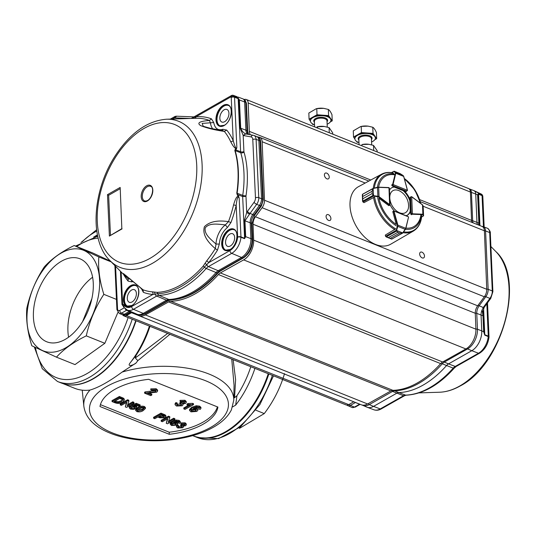 <?xml version="1.0" encoding="UTF-8"?>
<svg xmlns="http://www.w3.org/2000/svg" width="536" height="536" viewBox="0 0 536 536"><rect width="100%" height="100%" fill="white"/><g stroke="black" fill="none" stroke-linecap="round" stroke-linejoin="round"><path stroke-width="0.8" d="M95.328 236.671A77.298 36.883 -2.3 0 1 97.545 235.458M66.089 384.386A77.298 46.505 -68.2 0 0 136.07 320.763M169.905 334.317L137.832 360.641L136.09 362.966C133.745 365.177 126.543 367.348 130.161 362.852L136.124 355.281L135.32 357.968L167.641 333.412M135.32 357.968L137.832 360.641M136.09 362.966L122.101 372.085A75.06 35.812 -2.3 0 1 233.776 400.218L234.071 385.351L231.746 359.1M233.133 359.656L235.606 379.662L234.56 397.732L236.959 395.689L235.666 405.129L232.597 406.904M233.823 397.812L234.56 397.732M181.851 425.376L181.811 424.405L184.485 424.391L184.525 425.356L184.33 424.264L181.818 424.351L180.86 423.875L185.155 423.775L186.294 424.854L185.603 425.758L183.017 426.133L183.52 426.817L182.729 427.775L177.711 427.989L176.525 426.844L177.249 425.798L178.394 426.167L177.905 426.904L178.602 427.527L181.691 427.346L182.247 426.656L180.753 425.745L181.711 425.309A2.519 1.199 177.7 0 0 181.851 425.376L184.525 425.356L184.933 424.84M177.249 425.798L177.208 424.834L178.354 425.195L178.394 426.167M178.18 426.368L181.945 426.18M178.602 427.527L178.562 426.555M181.691 427.346L181.65 426.375M180.753 425.745L180.712 424.773L181.671 424.345L181.711 425.309M180.86 423.875L180.826 422.911L185.114 422.803L186.26 423.882L186.294 424.854M185.155 423.775L185.114 422.803M176.525 426.844L176.485 425.872L177.208 424.834M171.748 423.748L175.975 423.44M175.56 424.726L176.27 423.916L175.48 423.179L172.25 423.353L171.533 424.257L172.297 425.001L175.56 424.726L175.527 423.755M172.297 425.001L172.257 424.03M178.461 423.005L178.836 422.428L177.101 421.577L173.657 422.569L176.625 422.817L177.671 423.889L176.645 425.128L171.52 425.51L170.281 424.291L172.21 422.368L176.197 420.995L179.138 421.363L180.257 422.415L179.6 423.373L178.461 423.005L178.796 421.457M176.029 421.671L177.63 422.917L177.671 423.889M176.625 422.817L176.585 421.845M170.281 424.291L170.24 423.319L172.17 421.397L176.156 420.023L179.098 420.392L180.223 421.443L180.257 422.415M172.21 422.368L172.17 421.397M176.197 420.995L176.156 420.023M179.138 421.363L179.098 420.392M162.341 421.738L161.189 421.276L168.585 417.135L169.811 417.624L168.21 422.288L173.731 419.199L174.883 419.661L167.487 423.802L166.267 423.313L167.862 418.65L162.341 421.738M161.189 421.276L161.148 420.311L168.552 416.171L169.771 416.66L169.811 417.624M168.585 417.135L168.552 416.171M168.632 421.062L173.691 418.227L174.85 418.69L174.883 419.661M173.731 419.199L173.691 418.227M166.267 423.313L167.406 418.911M159.668 415.983L160.612 416.358L164.023 416.157M160.653 417.33L163.808 417.289L164.163 416.244L161.329 415.052L158.676 416.532L160.653 417.33L160.612 416.358M163.808 417.289L163.768 416.325M164.385 416.606L164.163 416.244M153.591 417.283L160.988 413.142L165.142 414.871L165.845 415.681L165.879 416.653L164.994 417.738L159.829 417.819L157.819 417.015L154.783 418.71L153.631 418.248L153.591 417.283M153.631 418.248L161.028 414.107L160.988 413.142M161.028 414.107L165.182 415.842L165.142 414.871M165.182 415.842L165.879 416.653M137.363 410.013L142.127 409.176L143.775 408.05M137.698 411.139L142.167 410.147L144.063 408.499L143.474 407.896L141.879 407.742L139.018 408.888L137.122 410.516L137.698 411.139L137.658 410.167M142.167 410.147L142.127 409.176M137.926 407.501C139.729 406.241 141.852 405.893 144.298 406.449L145.403 407.474L145.444 408.445L143.213 410.569C141.41 411.822 139.286 412.171 136.847 411.615L135.729 410.482L135.688 409.511L137.926 407.501L137.966 408.466C139.769 407.213 141.893 406.864 144.338 407.42L144.298 406.449M144.338 407.42L145.444 408.445M135.688 409.611L135.729 410.576L137.966 408.466M130.469 409.062L129.263 407.93L130.007 406.871L131.153 407.239L130.65 407.963L131.327 408.586L134.697 408.278L135.454 407.427L134.65 406.73L131.635 406.067L136.265 404.278L140.151 405.832L139.199 406.362L136.178 405.149L133.839 406.06L135.796 406.368L136.834 407.42L135.802 408.667L133.444 409.39L130.469 409.062M130.007 406.871L129.973 405.899L131.112 406.268L131.153 407.239M130.925 407.434L135.139 406.978M131.327 408.586L131.286 407.615M134.697 408.278L134.657 407.313M131.635 406.067L131.595 405.095L136.224 403.307L140.11 404.861L140.151 405.832M136.265 404.278L136.224 403.307M135.648 405.357L136.794 406.449L136.834 407.42M135.796 406.368L135.755 405.397M129.263 407.93L129.223 406.958L129.973 405.899M121.404 405.337L120.252 404.874L127.648 400.734L128.868 401.223L127.273 405.886L132.794 402.791L133.946 403.253L126.55 407.4L125.33 406.911L126.925 402.248L121.404 405.337M120.252 404.874L120.211 403.903L127.608 399.762L128.828 400.251L128.868 401.223M127.648 400.734L127.608 399.762M127.689 404.66L132.754 401.826L133.906 402.288L133.946 403.253M132.794 402.791L132.754 401.826M125.33 406.911L126.463 402.502M115.066 401.022L118.175 401.766L121.344 400.747L122.657 399.722M115.756 402.255L118.215 402.737L121.377 401.719L122.623 399.682L119.763 398.389L114.068 401.578L115.756 402.255L115.716 401.283M121.377 401.719L121.344 400.747M122.851 400.164L122.623 399.682M118.215 402.737L118.175 401.766M112.058 401.591L119.461 397.451L123.602 399.213L124.258 399.983L122.516 402.194C120.165 403.521 117.652 403.715 114.992 402.771L112.058 401.591L112.024 400.62L119.421 396.479L123.561 398.241L124.225 399.019L124.298 400.204L124.225 399.019M119.461 397.451L119.421 396.479M123.602 399.213L123.561 398.241M191.171 409.926L191.821 410.308L196.143 409.564M195.593 410.965L196.404 410.04L195.499 409.196L191.808 409.397L190.984 410.435L191.861 411.28L195.593 410.965L195.553 410M191.861 411.28L191.821 410.308M198.903 409.002L199.332 408.338L197.349 407.367L193.416 408.499L196.806 408.787L197.998 410.013L196.826 411.427L190.977 411.862L189.556 410.469L191.761 408.271L196.317 406.703L199.673 407.125L200.96 408.325L200.209 409.417L198.903 409.002L199.298 407.373M195.787 407.541L197.958 409.042L197.998 410.013M196.806 408.787L196.766 407.816M189.556 410.469L189.516 409.497L191.72 407.3L196.276 405.732L199.633 406.154L200.92 407.353L200.96 408.325M191.761 408.271L191.72 407.3M196.317 406.703L196.276 405.732M199.673 407.125L199.633 406.154M193.496 404.647L185.041 409.383L183.841 408.901L190.434 405.216L187.024 405.048L188.029 404.486L193.496 404.647L193.463 403.682L192.685 403.367L187.989 403.514L186.99 404.077L187.024 405.048M183.841 408.901L183.801 407.93L188.679 405.203M188.029 404.486L187.989 403.514M192.725 404.338L192.685 403.367M181.188 403.059L184.237 403.038L184.706 402.449L184.022 401.786L181.141 401.886L180.056 401.343L184.96 401.23L186.26 402.462L185.469 403.494L182.515 403.923L183.091 404.7L182.186 405.792L176.451 406.04L175.091 404.734L175.922 403.541L177.228 403.963L176.679 404.801L177.47 405.511L180.994 405.31L181.63 404.519L179.922 403.481L181.027 402.985A2.881 1.373 177.7 0 0 181.181 403.059L181.148 402.087L184.364 401.96M175.922 403.541L175.882 402.57L177.188 402.992L177.228 403.963M176.914 404.265L181.369 404.037M177.47 405.511L177.429 404.546M180.994 405.31L180.96 404.338M179.922 403.481L179.888 402.509L180.987 402.013L181.027 402.985M184.237 403.038L184.196 402.067M180.056 401.343L180.016 400.372L184.92 400.258L186.227 401.491L186.26 402.462M184.96 401.23L184.92 400.258M175.091 404.734L175.058 403.762L175.882 402.57M147.239 393.19L151.815 395.025L150.73 395.635L144.613 393.183L155.52 391.682L156.03 391.025L155.185 390.235L151.896 390.375L150.804 389.833L156.19 389.699L157.631 391.012L156.733 392.158L147.239 393.19M151.815 395.025L151.775 394.054L149.323 393.076M144.613 393.183L144.573 392.211L145.45 391.843L155.742 390.536M145.491 392.808L145.45 391.843M150.06 392.325L150.02 391.354M155.52 391.682L155.487 390.711M150.804 389.833L150.763 388.861L156.15 388.727L157.591 390.041L157.631 391.012M156.19 389.699L156.15 388.727M99.998 406.529L169.289 434.294A59.154 28.227 177.7 0 0 217.911 407.079L148.619 379.314A59.154 28.227 177.7 0 0 99.998 406.529M100.42 404.653L169.209 432.217L169.289 434.294M250.801 366.738A74.142 44.602 111.8 0 1 236.959 395.689M254.915 368.386A77.298 46.505 111.8 0 1 235.666 405.129M122.101 372.085C109.244 381.558 98.544 387.548 90.001 390.061A77.298 46.505 111.8 0 1 74.672 388.298L62.799 383.535M149.403 326.109A77.298 46.505 111.8 0 1 130.161 362.852M149.973 326.33A74.142 44.602 111.8 0 1 136.124 355.281M169.209 432.217A59.154 28.227 177.7 0 0 217.408 406.878M268.248 373.726A77.298 46.505 111.8 0 1 193.516 435.915L192.759 435.614M97.445 234.949A77.298 36.883 177.7 0 0 93.673 237.073M192.719 435.627A77.298 46.505 -68.2 0 0 194.092 436.217A77.298 46.505 -68.2 0 0 268.844 373.967M255.974 410.254L264.275 413.584L239.438 428.385M284.515 373.632C280.341 387.89 273.595 401.203 264.275 413.584M135.729 320.629A77.298 46.505 111.8 0 1 98.316 375.274A77.298 46.505 111.8 0 1 60.977 382.878L57.466 381.471A77.298 46.505 111.8 0 0 94.812 373.867A77.298 46.505 111.8 0 0 132.218 319.221M58.384 263.21A44.689 26.887 -68.2 0 0 34.029 306.264A44.689 26.887 -68.2 0 0 46.726 341.774A44.689 26.887 -68.2 0 0 88.306 310.29A44.689 26.887 -68.2 0 0 79.971 258.808A44.689 26.887 -68.2 0 0 58.384 263.21M57.272 255.578A54.176 32.589 111.8 0 1 99.629 284.207A54.176 32.589 111.8 0 1 55.134 351.864A54.176 32.589 111.8 0 1 26.961 316.863A54.176 32.589 111.8 0 1 57.272 255.578M26.8 308.347C25.922 319.731 27.597 332.199 31.812 345.76L56.448 357.157C63.858 349.043 73.801 341.941 86.283 335.864C89.566 321.084 95.415 307.249 103.837 294.344C99.636 280.931 97.967 268.462 98.825 256.932L74.189 245.535C61.7 251.619 51.758 258.714 44.354 266.834C35.999 279.571 30.15 293.413 26.8 308.347M86.283 335.864L104.842 343.301L75.013 364.594L56.448 357.157M104.842 343.301L117.907 312.401M116.453 299.403L103.837 294.344M111.247 261.91L98.825 256.932M110.563 261.213L92.748 252.972L74.189 245.535M91.877 298.666L82.598 321.6M92.614 277.233A44.689 26.887 -68.2 0 0 68.595 337.171M353.78 401.792L348.722 404.626A6.311 3.799 111.8 0 1 346.149 404.941L123.903 315.885A6.311 3.799 111.8 0 1 122.697 314.846M132.526 312.3A7.886 4.744 -68.2 0 0 131.561 312.723L126.476 315.57A6.311 3.799 111.8 0 1 123.903 315.885M244.389 99.508A6.311 3.799 111.8 0 1 246.285 99.495L468.531 188.551A6.311 3.799 111.8 0 1 470.414 192.042L471.553 220.403A7.886 4.744 -68.2 0 0 471.881 222.36M246.285 99.495A6.311 3.799 111.8 0 1 248.168 102.986L249.307 131.347A7.886 4.744 -68.2 0 0 250.413 134.777M257.635 136.908L259.27 137.223A7.886 4.744 111.8 0 1 259.799 137.377A7.886 4.744 111.8 0 1 262.151 141.739L264.503 200.236A7.886 4.744 111.8 0 1 262.097 207.713L255.438 216.758A7.886 4.744 -68.2 0 0 253.039 224.236L253.675 240.128A15.779 9.487 111.8 0 1 243.659 259.893L220.383 272.925A7.886 4.744 -68.2 0 0 218.407 274.553A94.336 56.749 111.8 0 1 170.656 301.279A7.886 4.744 -68.2 0 0 168.639 301.882L145.363 314.913A15.779 9.487 111.8 0 1 138.938 315.704A15.779 9.487 111.8 0 1 136.633 314.049M420.197 201.65L482.045 226.433A7.886 4.744 111.8 0 1 484.397 230.795L486.748 289.293A7.886 4.744 111.8 0 1 484.343 296.77L477.683 305.808A7.886 4.744 -68.2 0 0 475.285 313.285L475.921 329.184A15.779 9.487 111.8 0 1 465.905 348.949L442.629 361.981A7.886 4.744 -68.2 0 0 440.652 363.609A94.336 56.749 111.8 0 1 392.901 390.335A7.886 4.744 -68.2 0 0 390.885 390.938L367.609 403.97A15.779 9.487 111.8 0 1 361.184 404.76L138.938 315.704M422.187 257.903A3.263 2.09 -119.2 0 1 419.829 255.069A3.263 2.09 -119.2 0 1 420.479 252.195A3.263 2.09 -119.2 0 1 423.896 254.024A3.263 2.09 -119.2 0 1 423.668 257.89A3.263 2.09 -119.2 0 1 422.187 257.903M328.608 220.41A3.263 2.09 -119.2 0 1 326.25 217.569A3.263 2.09 -119.2 0 1 326.906 214.702A3.263 2.09 -119.2 0 1 330.317 216.524A3.263 2.09 -119.2 0 1 330.089 220.39A3.263 2.09 -119.2 0 1 328.608 220.41M326.94 178.85A3.263 2.09 -119.2 0 1 324.582 176.016A3.263 2.09 -119.2 0 1 325.231 173.141A3.263 2.09 -119.2 0 1 328.648 174.97A3.263 2.09 -119.2 0 1 328.421 178.83A3.263 2.09 -119.2 0 1 326.94 178.85M477.402 224.571A7.886 4.744 111.8 0 1 476.966 222.353L475.72 194.059L477.623 194.849L478.4 193.463A2.365 1.447 112.8 0 1 478.554 194.173L478.119 195.151A2.365 1.139 177.5 0 0 477.623 194.849L478.876 223.15L472.665 220.698L471.419 192.397L475.72 194.059A6.311 3.799 111.8 0 0 473.884 190.615A6.311 3.799 111.8 0 0 473.791 190.575L469.523 188.974A6.211 3.739 111.8 0 1 471.419 192.397A1.896 0.911 -2.5 0 0 470.42 192.216M482.889 308.026A7.893 4.75 111.8 0 1 483.264 307.483L479.171 305.801L485.804 296.723L489.904 298.405L483.264 307.483A2.365 0.737 36.2 0 0 484.129 307.47L483.023 311.517L483.459 316.126L482.97 315.831L482.105 309.888L483.485 307.483M483.593 308.28L484.758 334.672A2.365 1.454 112.5 0 1 484.745 335.121L483.666 331.69L482.97 315.831L481.06 315.034L481.764 330.893L477.462 329.231L476.759 313.372L481.06 315.034A7.886 4.744 111.8 0 1 482.105 309.888M349.264 404.325A1.896 1.206 60.5 0 0 350.377 405.397L355.462 402.516L359.522 404.231A7.893 4.75 111.8 0 1 359.663 404.151M359.991 404.285A2.365 1.508 -119.5 0 1 359.522 404.231L354.437 407.112A6.305 3.792 111.8 0 1 352.125 407.528A6.305 3.792 111.8 0 1 351.804 407.42L346.826 405.102M478.454 224.993L478.876 223.15L479.365 223.445L479.325 225.341M482.139 226.467A1.896 1.501 -79.7 0 1 482.5 226.48A1.896 1.501 -79.7 0 1 482.708 226.534A7.785 4.683 111.8 0 1 483.197 226.674L487.298 228.209A7.886 4.744 111.8 0 1 487.68 228.39A7.886 4.744 111.8 0 1 489.703 232.557L492.283 290.927A7.886 4.744 111.8 0 1 489.904 298.405A2.365 0.737 36.2 0 0 490.768 298.391L484.129 307.47M441.202 363.046A1.896 0.777 41.6 0 0 442.294 363.77L446.562 365.532A7.886 4.744 111.8 0 1 448.532 363.89L455.225 366.436A8.047 4.837 -68.2 0 0 453.215 368.111L446.562 365.532A94.336 56.749 111.8 0 1 398.824 392.58L405.558 395.112A8.047 4.837 -68.2 0 0 403.501 395.742L380.225 408.928L373.532 406.382A15.779 9.487 111.8 0 1 367.173 407.246A15.779 9.487 111.8 0 1 366.939 407.159L362.068 405.035M368.239 403.615A1.896 1.206 60.5 0 0 369.291 404.6L373.532 406.382L396.808 393.196A7.886 4.744 111.8 0 1 398.824 392.58L394.61 390.784A1.896 1.461 -91.8 0 1 394.007 390.295M486.842 303.758L488.269 336.132L484.758 334.672L484.162 331.985L483.459 316.126M484.162 331.985L481.764 330.893A15.779 9.487 111.8 0 1 471.807 350.705L478.501 353.251L455.225 366.436A2.365 1.508 -119.5 0 0 456.27 366.41L479.546 353.224A2.365 1.508 -119.5 0 1 478.501 353.251A15.618 9.393 111.8 0 0 488.256 336.575L484.745 335.121M362.745 405.363A15.678 9.434 111.8 0 0 369.291 404.6L392.566 391.414A7.986 4.804 111.8 0 1 394.61 390.784A94.236 56.689 111.8 0 0 442.294 363.77A7.986 4.804 111.8 0 1 444.29 362.102L448.532 363.89L471.807 350.705L467.566 348.916A1.896 1.206 -119.5 0 1 466.836 348.373M477.087 192.263L481.616 194.38A2.365 1.749 -33.7 0 1 482.239 194.883L482.239 194.883A2.365 2.365 0 0 0 481.201 194.025L474.474 190.87M477.489 192.598L474.481 190.87M484.169 227.036L482.815 196.431A2.365 2.365 0 0 0 482.621 195.593L482.621 195.593A2.365 1.621 156.5 0 0 481.911 194.93L482.065 195.653L478.554 194.173L479.941 225.589M481.616 194.38L481.006 193.965L481.616 194.38A6.151 3.698 111.8 0 1 481.911 194.93A31749.685 15776.43 -130.9 0 0 478.4 193.463M482.815 196.431A2.365 1.139 177.5 0 0 482.065 195.653L483.438 226.762M249.468 214.259A8.744 5.26 111.8 0 1 250.031 213.422L252.778 214.547A8.677 5.219 -68.2 0 0 250.171 222.782L244.356 220.604L246.714 212.457L249.468 214.259L244.952 220.765L245.682 236.611L244.577 238.681L245.086 236.45L244.356 220.604M251.947 223.894L252.67 239.739A1.896 0.911 177.4 0 0 252.074 239.11L251.344 223.271A1.896 0.911 -2.6 0 1 251.947 223.894L254.761 215.043A1.896 0.59 36.1 0 1 253.957 215.01L252.778 214.547L259.404 205.456A7.102 4.268 -68.2 0 0 261.535 198.715L258.855 140.412A7.102 4.268 -68.2 0 0 256.791 136.553A7.102 4.268 -68.2 0 0 256.69 136.506L253.943 135.481A7.035 4.234 -68.2 0 0 253.495 135.353A2.365 1.876 -79.9 0 0 253.227 135.28L253.943 135.481A7.035 4.234 -68.2 0 1 256.094 139.347L260.034 140.901L262.707 199.204A7.069 4.255 111.8 0 1 260.59 205.918L253.957 215.01A8.703 5.239 -68.2 0 0 251.344 223.271L250.171 222.782L250.902 238.62L245.086 236.45M191.446 118.436L196.089 116.707L230.855 96.909A2.365 1.849 -49.1 0 1 233.709 95.555A5.293 3.183 111.8 0 1 234.393 96.52A2.365 1.4 110.9 0 1 234.54 97.23L238.172 98.617A2.365 1.4 -69.1 0 0 238.024 97.914L239.404 99.91L240.704 128.178C241.803 130.958 243.491 132.874 245.776 133.913L243.177 135.42L240.108 128.017L245.917 130.188A8.677 5.219 -68.2 0 0 247.451 134.248M115.582 266.318L117.531 308.857A2.365 1.139 177.4 0 0 116.922 309.667L119.26 313.419L121.953 314.565A5.521 3.323 -68.2 0 0 122.034 314.599A5.521 3.323 -68.2 0 0 124.272 314.29L129.357 311.396L126.63 310.25A2.365 1.508 -119.7 0 1 125.082 308.589M248.309 134.402A8.703 5.239 -68.2 0 1 247.096 130.677L245.917 130.188L244.617 101.92A5.521 3.323 -68.2 0 0 243.016 98.919A5.521 3.323 -68.2 0 0 242.935 98.885L238.125 97.083M176.659 116.279L174.361 117.846L174.957 116.486L176.197 116.185L194.012 116.875M129.826 311.148A8.677 5.219 -68.2 0 0 129.357 311.396L130.549 311.851L125.464 314.746A5.494 3.303 111.8 0 1 123.24 315.054L122.034 314.599M123.568 306.954L122.798 304.1A11.209 6.74 111.8 0 1 124.386 305.5A2.365 1.769 143.9 0 0 124.225 307.59L127.266 310.056L136.915 314.17A14.988 9.018 -68.2 0 0 137.136 314.264A14.988 9.018 -68.2 0 0 143.206 313.426L166.475 300.173L156.726 296.066A8.904 5.36 111.8 0 1 159.004 295.363L169.899 299.932A1.896 1.461 88 0 0 170.347 300.013C186.816 299.034 202.722 290.016 218.052 272.965L220.222 271.142A1.896 1.206 60.3 0 1 219.385 271.169L218.192 270.714A8.677 5.219 -68.2 0 0 216.021 272.523L206.219 268.469A8.904 5.36 111.8 0 1 208.444 266.606L218.192 270.714L241.461 257.461A14.988 9.018 -68.2 0 0 250.902 238.62L252.074 239.11A14.961 8.998 -68.2 0 1 242.654 257.91L231.713 253.354A14.76 8.878 -68.2 0 0 240.945 237.274L244.577 238.681M234.024 229.71A11.042 6.646 -68.2 0 0 223.934 237.555A11.042 6.646 -68.2 0 0 225.817 250.205M230.373 245.964A6.78 4.08 -68.2 0 0 234.5 239.418A6.78 4.08 -68.2 0 0 232.57 233.709A6.78 4.08 -68.2 0 0 229.83 234.091A6.78 4.08 -68.2 0 0 225.716 240.55A6.78 4.08 -68.2 0 0 227.525 246.305A6.78 4.08 -68.2 0 0 230.373 245.964M228.316 105.431A11.042 6.646 -68.2 0 0 218.226 113.284A11.042 6.646 -68.2 0 0 220.108 125.927M224.664 121.692A6.78 4.08 -68.2 0 0 228.792 115.146A6.78 4.08 -68.2 0 0 226.862 109.438A6.78 4.08 -68.2 0 0 224.122 109.813A6.78 4.08 -68.2 0 0 220.008 116.272A6.78 4.08 -68.2 0 0 221.817 122.027A6.78 4.08 -68.2 0 0 224.664 121.692M246.386 134.08A2.365 1.876 100.1 0 0 246.125 134.013A2.365 1.876 100.1 0 0 243.954 135.635L243.177 135.42L243.914 151.527A2.365 1.139 -2.6 0 1 240.61 151.735L238.172 98.617L238.808 99.743L245.796 102.41A1.896 0.911 -2.6 0 1 246.393 103.033L247.692 131.307L248.543 134.442M135.769 285.675A11.042 6.646 -68.2 0 0 125.672 293.527A11.042 6.646 -68.2 0 0 127.555 306.17M131.568 290.056A6.78 4.08 111.8 0 1 134.315 289.681A6.78 4.08 111.8 0 1 135.628 297.514A6.78 4.08 111.8 0 1 129.27 302.271A6.78 4.08 111.8 0 1 127.454 296.515A6.78 4.08 111.8 0 1 131.568 290.056M240.959 236.879A2.365 1.394 111.2 0 1 240.959 237.073A2.365 1.394 111.2 0 1 240.945 237.274A2.365 0.844 5.1 0 0 237.649 237.093A2.365 1.139 -2.6 0 1 240.959 236.879L239.17 198.012C237.944 195.761 236.952 198.206 236.188 205.348A2.365 0.449 13.5 0 1 233.582 204.873C235.351 198.769 236.912 195.968 238.279 196.471L239.17 198.012L238.627 196.23L237.589 194.588L237.24 194.816L236.785 193.107L237.589 194.588L242.667 196.558L244.584 238.286L240.959 236.879M238.024 97.914A25029.291 13333.268 -131.6 0 0 234.393 96.52A2.365 1.621 156.8 0 0 231.23 97.445A2.365 1.139 177.4 0 1 234.54 97.23L236.852 147.494L236.075 148.532C234.701 148.298 232.905 146.006 230.681 141.665A90.953 54.719 -68.2 0 0 224.343 131.414C214.655 130.014 206.782 128.084 200.719 125.625C196.571 122.999 199.472 121.27 209.429 120.446L211.439 118.838L213.743 122.556L202.173 123.407L203.258 126.329M218.052 272.965A1.896 0.77 -138.5 0 1 217.207 272.985L216.021 272.523A93.545 56.28 -68.2 0 1 168.693 299.483A8.677 5.219 -68.2 0 0 166.475 300.173L167.668 300.622A1.896 1.206 60.3 0 0 168.505 300.602L145.236 313.855L141.745 315.081L138.342 314.712A14.961 8.998 -68.2 0 0 144.398 313.882A1.896 1.206 60.3 0 0 145.236 313.855M227.411 227.505L225.375 224.892C218.561 224.303 209.623 222.474 205.288 227.773C203.834 234.319 211.124 239.532 216.015 244.054L219.325 244.061L217.469 250.158L215.311 248.604C206.032 240.731 202.4 233.421 204.424 226.688C209.449 221.663 217.469 219.981 228.483 221.643L230.962 222.527L227.411 227.505C222.581 231.632 219.887 237.147 219.325 244.061M243.914 151.527A2.352 1.414 -68.2 0 0 244.001 152.043A93.82 56.441 111.8 0 1 246.011 195.767A2.365 0.697 8.4 0 1 242.728 195.392A91.455 55.02 -68.2 0 0 240.771 152.773L240.61 151.735L235.532 149.792L234.828 150.549L235.157 149.423A1.26 0.951 45.2 0 1 235.532 149.792L236.456 148.907L236.852 147.494C236.269 149.618 235.056 147.313 233.214 140.579A2.365 1.648 -24.9 0 1 230.681 141.665M213.743 122.556C214.903 128.499 217.951 130.744 222.902 129.29L226.721 130.074L224.343 131.414L222.715 130.65M222.34 130.59L222.902 129.29M233.147 95.334L237.287 96.882M109.873 260.516A78.705 47.349 -68.2 0 0 152.854 263.075A78.705 47.349 -68.2 0 0 201.73 178.039A78.705 47.349 -68.2 0 0 166.488 119.227C147.621 120.774 130.784 132.58 115.977 154.656C92.701 189.221 88.762 240.195 109.873 260.516L122.771 273.635L125.585 275.276L143.018 289.782L143.393 292.348L141.31 288.442M141.082 288.629L141.022 288.194M133.183 281.521L131.923 281.896L128.111 281.112L128.104 278.82L130.328 279.028M131.461 280.087L131.923 281.896M217.469 250.158A93.19 56.066 111.8 0 1 208.645 262.694L204.43 267.129A92.192 55.463 111.8 0 1 157.785 293.701L152.887 294.458A2.365 1.856 94.6 0 0 152.284 291.839L157.068 292.368A91.187 54.86 -68.2 0 0 203.204 266.091L206.702 260.844A90.953 54.719 -68.2 0 0 215.311 248.604L216.015 244.054A17.393 10.465 -68.2 0 1 225.375 224.892L228.483 221.643A90.953 54.719 -68.2 0 0 233.582 204.873M228.47 229.951A11.497 6.921 111.8 0 1 228.932 229.669A11.517 6.928 111.8 0 1 237.093 235.049A11.517 6.928 111.8 0 1 230.326 249.542A11.497 6.921 111.8 0 1 229.864 249.83A11.517 6.928 111.8 0 1 221.703 244.443A11.517 6.928 111.8 0 1 228.47 229.951M237.24 194.816L238.279 196.471L238.627 196.23M222.768 105.672A11.497 6.921 111.8 0 1 223.231 105.391A11.517 6.928 111.8 0 1 231.385 110.778A11.517 6.928 111.8 0 1 224.618 125.27A11.497 6.921 111.8 0 1 224.155 125.551A11.517 6.928 111.8 0 1 215.995 120.165A11.517 6.928 111.8 0 1 222.768 105.672M166.488 119.227L195.988 118.289A90.953 54.719 -68.2 0 1 209.429 120.446L210.454 122.979A17.393 10.465 -68.2 0 0 212.745 128.848M226.721 130.074A93.19 56.066 111.8 0 1 233.214 140.579L231.23 97.445A2.928 1.762 111.8 0 0 230.855 96.909A2.365 1.508 -119.7 0 1 231.438 95.555L191.258 118.443M122.771 273.635L128.218 278.948M130.215 285.916A11.497 6.921 111.8 0 1 130.677 285.634A11.517 6.928 111.8 0 1 138.831 291.021A11.517 6.928 111.8 0 1 132.064 305.513A11.497 6.921 111.8 0 1 131.601 305.795A11.517 6.928 111.8 0 1 123.441 300.408A11.517 6.928 111.8 0 1 130.215 285.916M152.284 291.839A90.953 54.719 -68.2 0 1 143.018 289.782L142.362 289.36M206.702 260.844A2.365 0.838 38.4 0 1 208.645 262.694L229.897 250.593A2.365 1.508 -119.7 0 0 231.713 253.354L208.444 266.606A2.365 1.508 60.3 0 1 206.749 264.556L204.98 263.357M235.157 149.423L236.075 148.532L236.456 148.907M211.439 118.838A93.19 56.066 111.8 0 0 196.089 116.707A2.365 1.816 -94.1 0 1 194.736 118.329M127.266 310.056A14.76 8.878 -68.2 0 0 133.457 309.319L156.726 296.066A2.365 1.508 60.3 0 1 155.031 294.016L154.502 292.107M147.273 186.736A7.886 4.744 111.8 0 1 150.522 186.32C155.159 186.816 151.574 202.26 144.653 200.96A7.886 4.744 111.8 0 1 142.476 194.293A7.886 4.744 111.8 0 1 147.273 186.736M110.463 235.13L108.634 195.285L120.01 188.799M107.488 194.655L109.391 236.081L121.84 228.651L120.165 187.439L107.488 194.655L108.634 195.285M121.84 228.658L120.165 187.439M377.203 151.956L377.15 150.663L373.512 145.397L368.868 144.305L362.222 144.506A9.226 4.402 -2.3 0 1 368.493 144.251L368.868 144.298M361.994 145.859L361.941 144.573M373.719 150.562L373.512 145.397M374.785 139.729L376.667 138.677L374.852 136.044A10.251 4.891 -2.3 0 1 375.341 137.437L375.368 137.993A10.251 4.891 -2.3 0 1 371.582 142M367.247 132.995A10.251 4.891 -2.3 0 1 374.852 136.044L373.029 133.41L361.458 132.58L357.492 134.804A10.251 4.891 -2.3 0 1 367.247 132.995M358.973 142.509A10.251 4.891 -2.3 0 1 354.872 138.817L354.852 138.261A10.251 4.891 -2.3 0 1 357.492 134.804L353.526 137.022L354.886 138.992M356.487 141.31L357.164 142.288L358.631 142.395M354.872 138.817A10.251 4.891 -2.3 0 1 357.519 135.353A10.251 4.891 -2.3 0 1 368.708 133.705A10.251 4.891 -2.3 0 1 375.368 137.993M360.728 126.523L353.278 130.864L353.526 137.022M361.217 126.416A10.05 4.797 -2.3 0 1 368.044 126.141L361.217 126.422L361.458 132.58M368.138 126.154L372.781 127.253L373.029 133.41M372.781 127.253C373.947 127.95 375.16 129.705 376.419 132.519L376.667 138.677M368.044 126.141A10.05 4.797 -2.3 0 1 368.487 126.208M330.337 121.92L332.22 120.861L330.397 118.228A10.251 4.891 -2.3 0 1 330.893 119.629L330.92 120.178A10.251 4.891 -2.3 0 1 327.127 124.191M322.799 115.186A10.251 4.891 -2.3 0 1 330.397 118.228L328.581 115.595L317.01 114.771L313.044 116.989A10.251 4.891 -2.3 0 1 322.799 115.186M314.518 124.7A10.251 4.891 -2.3 0 1 310.424 121.002L310.404 120.446A10.251 4.891 -2.3 0 1 313.044 116.989L309.078 119.213L310.438 121.183M312.039 123.494L312.716 124.479L314.183 124.58M310.424 121.002A10.251 4.891 -2.3 0 1 313.071 117.545A10.251 4.891 -2.3 0 1 324.26 115.897A10.251 4.891 -2.3 0 1 330.92 120.178M316.28 108.708L308.83 113.056L309.078 119.213M316.769 108.607A10.05 4.797 -2.3 0 1 323.597 108.332L316.763 108.614L317.01 114.771M323.69 108.346L328.334 109.438L328.581 115.595M328.334 109.438C329.499 110.135 330.712 111.89 331.972 114.711L332.22 120.861M323.597 108.332A10.05 4.797 -2.3 0 1 324.039 108.393M332.749 134.147L332.702 132.854L329.064 127.588L324.046 126.442A9.226 4.402 177.7 0 0 317.774 126.69L317.01 126.858L317.493 126.764L317.547 128.05M324.421 126.489L317.493 126.764M329.064 127.588L329.272 132.747M407.42 190.501L406.013 191.432A0.791 0.503 60.8 0 0 406.415 191.406M402.985 232.671A32.582 20.87 -119.2 0 0 413.357 231.076L390.724 244.188A32.971 21.118 -119.2 0 1 364.969 237.421A32.971 21.118 -119.2 0 1 350.001 205.717A32.971 21.118 -119.2 0 1 358.524 186.649L381.532 174.213A32.582 20.87 -119.2 0 0 373.27 188.31L372.131 191.251L372.989 188.417L377.478 187.272L377.893 196.263L379.039 196.658L378.771 197.014L373.291 195.955L372.219 193.503L373.291 195.955M406.02 191.432L403.923 190.588A15.779 10.104 60.8 0 1 410.187 200.075L410.094 197.59A0.791 0.503 60.8 0 1 410.335 197.114M406.053 215.713A15.779 10.104 60.8 0 0 407.42 215.144A15.779 10.104 60.8 0 0 410.636 211.251L410.737 213.737A0.791 0.503 60.8 0 0 411.521 214.702L412.365 214.226A0.791 0.503 -119.2 0 1 412.197 214.186L411.266 213.435L412.398 213.79L411.715 196.826L410.248 197.168M388.948 187.6L389.625 205.141A0.791 0.503 -119.2 0 1 389.451 205.04L388.6 205.516L378.939 198.233A28.924 18.532 -119.2 0 0 396.265 224.443L392.881 211.988A0.791 0.503 60.8 0 1 393.089 211.305M390.067 204.705A15.779 10.104 60.8 0 0 394.335 211.017M388.6 205.516A0.791 0.503 60.8 0 0 389.176 205.583M407.394 190.28L393.069 184.545L392.922 185.677L392.62 184.572A0.791 0.503 -119.2 0 1 392.64 184.377L391.789 184.853A0.791 0.503 60.8 0 0 392.386 185.972L394.483 186.809A15.779 10.104 60.8 0 0 392.01 187.607A15.779 10.104 60.8 0 0 389.484 190.086M410.187 200.075L409.665 200.37A15.779 10.104 60.8 0 0 403.394 190.89L403.923 190.588M407.152 215.284A15.779 10.104 60.8 0 0 410.114 211.546L410.636 211.251M391.749 187.761A15.779 10.104 60.8 0 1 393.953 187.104L394.483 186.809M396.205 230.621L397.859 232.289L396.205 230.621L397.451 225.267L393.732 211.519A0.791 0.503 -119.2 0 1 393.699 211.305L393.94 211.023L407.561 216.484M395.193 229.167L385.364 235.029L385.679 236.215A0.791 0.503 60.8 0 0 385.699 236.275L388.339 237.609L397.853 232.282L399.755 233.046L402.529 233.039L399.762 233.046L390.248 238.373L391.816 239.083L392.205 238.882L391.675 239.096L390.242 238.373L399.762 233.046M385.29 235.17L385.598 236.302L396.205 230.326L402.677 232.885L391.816 239.083M397.853 232.282L388.352 237.615L386.181 236.892M386.121 236.858L385.612 236.356L386.121 236.858M397.451 225.267L397.88 225.16L397.812 226.393L405.27 229.381L405.745 228.309L402.744 232.939M393.94 211.023L397.88 225.16L405.745 228.309L408.526 217.207M396.593 231.063L386.148 236.885L386.878 237.193M397.437 226.272L397.812 226.393L396.58 230.447M391.622 239.063L402.583 233.167L405.343 229.442M402.677 232.885L405.839 228.504L408.472 217.428L405.812 228.383M421.624 217.026L423.567 215.733L423.273 208.47L423.567 215.733M421.631 216.959L423.326 216.015L422.737 214.635L422.87 214.219L423.38 214.487L423.025 205.656L422.475 204.772L411.494 196.665M423.266 209.12L423.286 208.645M423.145 214.795L423.38 214.487L423.561 215.7M423.273 208.491L423.018 205.623M389.86 204.859L389.451 205.04L378.771 197.014M372.755 188.88L373.123 188.545L373.565 196.076L363.046 201.965L363.964 202.655L374.121 197.288M372.614 188.893L362.684 194.22L362.617 196.565L362.336 194.762L362.57 200.779M362.892 201.951L362.705 198.816L362.999 201.925A0.791 0.503 60.8 0 0 363.046 201.965L363.81 202.541M362.597 201.241L362.57 200.786L362.597 201.261L373.016 195.392M373.27 188.324L378.671 187.345L373.317 188.471M377.478 187.285L389.036 187.754L378.671 187.345L379.039 196.658L389.719 204.685M362.597 201.255L362.999 201.925M373.612 195.687L377.893 196.263L377.853 196.645M403.688 176.518L403.106 175.52L395.28 172.639L393.839 171.399L394.161 171.239L391.622 172.639M394.208 171.286L395.648 172.532L395.796 173.255L395.28 172.639M400.178 173.657L399.454 173.363M400.352 173.765L399.688 173.443M403.166 175.56L400.298 173.731M389.806 198.213A12.663 8.114 60.8 0 0 399.749 212.839A12.663 8.114 60.8 0 0 408.573 205.462A17.353 17.353 0 0 0 400.861 191.68A12.663 8.114 60.8 0 0 398.737 190.548A12.663 8.114 60.8 0 0 389.786 197.603M164.036 415.313L163.996 414.341M122.262 398.576L122.221 397.605M210.521 427.467A69.546 33.185 177.7 0 0 173.53 373.887A69.546 33.185 177.7 0 0 92.822 419.058A69.546 33.185 177.7 0 0 210.521 427.467M82.236 390.175L83.844 406.241A75.06 35.812 -2.3 0 1 89.974 390.061M96.788 231.056A77.298 36.883 177.7 0 0 82.537 241.602M273.514 375.837L259.88 404.593L240.564 426.777L218.648 438.582L197.596 437.624A77.298 46.505 -68.2 0 0 272.355 375.374M35.416 347.502A74.142 44.602 -68.2 0 0 77.727 377.759A74.142 44.602 -68.2 0 0 128.111 317.573M98.142 238.118A74.142 44.602 -68.2 0 0 76.675 246.533M126.476 315.57L348.722 404.626M470.414 192.042L248.168 102.986M249.307 131.347L370.778 180.022M419.534 199.56L471.553 220.403M486.742 289.159A1.896 0.911 -2.5 0 1 488.155 289.333L485.576 230.969A1.896 0.911 -2.5 0 0 484.397 230.781L423.072 206.219M365.21 183.037L262.151 141.739M486.748 289.293L264.503 200.236M484.343 296.77L262.097 207.713M255.438 216.758L477.683 305.808M475.285 313.285L253.039 224.236M475.921 329.184L253.675 240.128M465.905 348.949L243.659 259.893M220.383 272.925L442.629 361.981M440.652 363.609L218.407 274.553M170.656 301.279L392.901 390.335M390.885 390.938L168.639 301.882M367.609 403.97L145.363 314.913M138.469 315.496L131.561 312.723M473.067 222.835A7.986 4.804 111.8 0 1 472.665 220.698A1.896 0.911 -2.5 0 0 471.559 220.51M475.278 313.212A1.896 0.911 -2.5 0 1 476.759 313.372A7.986 4.804 111.8 0 1 479.171 305.801A1.896 0.59 36.2 0 1 478.132 305.198M352.125 407.528L355.341 407.038A2.365 1.508 60.5 0 1 354.437 407.112L350.377 405.397A6.211 3.739 111.8 0 1 347.777 405.705M355.133 402.335A1.896 1.206 60.5 0 0 355.462 402.516A7.986 4.804 111.8 0 1 355.515 402.489M443.5 361.492A1.896 1.206 -119.5 0 0 444.29 362.102L467.566 348.916A15.678 9.434 111.8 0 0 477.462 329.231A1.896 0.911 177.5 0 0 475.914 329.077M484.785 296.127A1.896 0.59 36.2 0 0 485.804 296.723A7.785 4.683 111.8 0 0 488.155 289.333L492.283 290.927A2.365 1.139 -2.5 0 1 492.892 291.644L490.768 298.391M481.884 226.366L483.197 226.674A7.785 4.683 111.8 0 1 485.576 230.969L489.703 232.557A2.365 1.139 -2.5 0 1 490.313 233.281L492.892 291.644M391.622 390.597A1.896 1.206 60.5 0 0 392.566 391.414L403.501 395.742A2.365 1.508 60.5 0 0 404.546 395.715L381.27 408.901A2.365 1.508 60.5 0 1 380.225 408.928A15.618 9.393 111.8 0 1 373.927 409.785L367.173 407.246M479.365 223.445L478.119 195.151M487.512 302.84L489.02 336.91A2.365 1.139 -2.5 0 0 488.269 336.132A2.365 1.454 112.5 0 1 488.256 336.575A2.365 0.804 -173.9 0 1 489.006 337.265A2.365 2.365 0 0 0 489.02 336.91A2.365 1.139 -2.5 0 1 488.986 337.124M453.215 368.111A2.365 0.972 41.6 0 0 454.267 368.091C438.823 385.223 422.777 394.262 406.114 395.206A2.365 1.829 -91.8 0 1 405.558 395.112A94.175 56.655 111.8 0 0 453.215 368.111M495.887 251.598C526.037 278.666 502.48 364.467 460.277 385.913C453.295 389.873 446.374 391.977 439.533 392.231A78.336 47.128 -68.2 0 0 439.547 392.231A78.336 47.128 -68.2 0 0 459.587 386.088A78.336 47.128 -68.2 0 0 505.1 320.642A78.336 47.128 -68.2 0 0 495.887 251.598L490.896 246.52M246.011 195.767A2.352 1.414 -68.2 0 0 245.977 196.35L246.714 212.457L247.431 211.385A2.365 0.737 36.1 0 0 250.031 213.422L256.657 204.33L260.59 205.918A1.896 0.59 36.1 0 0 261.394 205.945L254.761 215.043M247.431 211.385L254.064 202.293A2.365 0.737 36.1 0 0 256.657 204.33A7.035 4.234 -68.2 0 0 258.767 197.65L262.707 199.204A1.896 0.911 -2.6 0 1 263.31 199.834L261.394 205.945M260.63 141.524C260.389 139.159 259.504 137.665 257.977 137.055A7.069 4.255 111.8 0 1 260.034 140.901A1.896 0.911 -2.6 0 1 260.63 141.524L263.31 199.834M119.26 313.419A5.461 3.283 -68.2 0 0 121.545 313.145L125.464 314.746A1.896 1.206 60.3 0 0 126.302 314.726L123.24 315.054M130.958 311.63A8.703 5.239 -68.2 0 0 130.549 311.851A1.896 1.206 60.3 0 0 131.38 311.825L126.302 314.726M246.393 103.033L244.202 99.421A5.494 3.303 -68.2 0 1 245.796 102.41L247.096 130.677A1.896 0.911 -2.6 0 1 247.692 131.307M252.67 239.739C252.51 247.699 249.448 253.749 243.491 257.89A1.896 1.206 -119.7 0 1 242.654 257.91L219.385 271.169A8.703 5.239 -68.2 0 0 217.207 272.985A93.519 56.26 -68.2 0 1 169.899 299.932A8.703 5.239 -68.2 0 0 167.668 300.622L144.398 313.882L133.457 309.319A2.365 1.508 60.3 0 1 131.635 306.559A12.388 7.45 -68.2 0 1 124.386 305.5M254.064 202.293A4.67 2.807 -68.2 0 0 255.464 197.864A2.365 1.139 -2.6 0 1 258.767 197.65L256.094 139.347A2.365 1.139 -2.6 0 0 252.784 139.554A4.67 2.807 -68.2 0 0 251.056 136.908A2.365 1.876 -79.9 0 1 253.227 135.28L245.823 133.926A8.744 5.26 111.8 0 1 245.776 133.913M117.531 308.857A3.089 1.856 -68.2 0 0 119.729 310.384A2.365 1.508 60.3 0 0 121.545 313.145L126.63 310.25A8.744 5.26 111.8 0 1 127.126 309.996M255.464 197.864L252.784 139.554M251.056 136.908L243.954 135.635M238.808 99.743L240.108 128.017M190.421 118.469L174.361 117.846L172.25 119.046M119.729 310.384L124.345 307.751M245.977 196.35L242.667 196.558L242.728 195.392L237.113 193.208A91.328 54.94 -68.2 0 0 235.157 150.623L240.771 152.773A2.365 1.501 163.7 0 0 244.001 152.043M229.897 250.593A12.388 7.457 -68.2 0 0 237.649 237.093L236.188 205.348A93.19 56.066 111.8 0 1 230.962 222.527M122.798 304.1A0.791 0.476 111.8 0 1 122.59 303.684L121.98 304.495L124.225 307.59M157.068 292.368A2.365 1.829 88 0 1 157.785 293.701A2.365 1.829 88 0 0 159.004 295.363A93.318 56.139 -68.2 0 0 206.219 268.469A2.365 0.965 -138.5 0 1 204.43 267.129A2.365 0.965 -138.5 0 0 203.204 266.091M121.136 271.973L122.59 303.684M143.393 292.348A93.19 56.066 111.8 0 0 152.887 294.458L131.635 306.559M128.111 281.112A93.19 56.066 111.8 0 1 123.582 274.445M236.785 193.107A91.261 54.9 -68.2 0 0 234.828 150.549M109.391 236.081L122.067 228.865M144.017 128.439A74.223 44.649 111.8 0 1 196.705 164.907A74.223 44.649 111.8 0 1 150.274 258.205A74.651 44.91 111.8 0 1 149.986 258.372A74.223 44.649 111.8 0 1 97.304 221.904A74.223 44.649 111.8 0 1 143.728 128.607A74.651 44.91 111.8 0 1 144.017 128.439M146.65 185.811A8.677 5.219 -68.2 0 0 142.141 200.069A8.677 5.219 -68.2 0 0 152.211 194.334A8.677 5.219 -68.2 0 0 146.65 185.811M228.865 230.493A11.042 6.646 111.8 0 1 233.857 229.636C239.478 231.016 236.912 246.218 229.978 249.555L225.643 250.138A11.042 6.646 111.8 0 1 222.541 241.12A11.042 6.646 111.8 0 1 228.865 230.493M230.192 249.555A11.042 6.646 111.8 0 1 225.643 250.138M223.157 106.215A11.042 6.646 111.8 0 1 228.148 105.358C233.77 106.738 231.204 121.94 224.269 125.283L219.934 125.859A11.042 6.646 111.8 0 1 216.832 116.841A11.042 6.646 111.8 0 1 223.157 106.215M224.484 125.277A11.042 6.646 111.8 0 1 219.934 125.859M130.603 286.459A11.042 6.646 111.8 0 1 135.595 285.601C141.216 286.981 138.65 302.183 131.715 305.52L127.38 306.103A11.042 6.646 111.8 0 1 124.278 297.085A11.042 6.646 111.8 0 1 130.603 286.459M131.93 305.52A11.042 6.646 111.8 0 1 127.38 306.103M358.872 140.037A6.941 3.31 -2.3 0 1 359.971 136.338A6.941 3.31 -2.3 0 1 368.882 135.501A6.941 3.31 -2.3 0 1 371.482 139.528M359.06 144.686L358.839 139.213A6.311 3.008 -2.3 0 1 360.467 137.082A6.311 3.008 -2.3 0 1 367.348 136.064A6.311 3.008 -2.3 0 1 371.448 138.703L371.696 144.861M314.424 122.221A6.941 3.31 -2.3 0 1 315.523 118.53A6.941 3.31 -2.3 0 1 324.427 117.692A6.941 3.31 -2.3 0 1 327.034 121.719M314.605 126.871L314.391 121.397A6.311 3.008 -2.3 0 1 316.012 119.273A6.311 3.008 -2.3 0 1 322.9 118.255A6.311 3.008 -2.3 0 1 327 120.895L327.248 127.052M377.398 187.292A30.043 19.242 -119.2 0 1 394.195 173.965M404.305 178.495A30.043 19.242 -119.2 0 1 405.323 179.252A30.043 19.242 -119.2 0 1 420.66 203.412L414.884 189.932L404.338 178.488A32.12 20.576 -119.2 0 0 404.298 178.455L404.338 178.488M421.484 215.251A30.043 19.242 -119.2 0 1 405.497 229.267M396.278 225.79A30.043 19.242 -119.2 0 1 377.719 197.717M395.622 228.818A32.12 20.576 -119.2 0 1 374.617 197.047M421.732 215.921A32.12 20.576 -119.2 0 1 403.608 231.827M374.356 188.042A32.12 20.576 -119.2 0 1 393.377 173.028M394.898 229.643A32.582 20.87 -119.2 0 1 373.538 197.322M404.506 179.225A28.924 18.532 -119.2 0 1 420.144 203.023M420.907 215.043A28.924 18.532 -119.2 0 1 405.933 228.102M378.61 187.158A28.924 18.532 -119.2 0 1 394.268 174.749M392.875 211.613L393.404 211.318M388.808 205.456L389.33 205.161M394.161 211.405L392.881 211.995M385.659 236.229L385.324 235.15M388.339 237.609L390.248 238.373M393.699 211.305L394.141 211.278M408.459 217.14L408.097 216.531L394.047 210.903L393.009 211.345M410.094 197.596L410.623 197.302L411.266 213.435L410.737 213.73M409.873 200.25L410.321 211.432M422.737 214.635L412.365 214.226L412.499 213.81L422.87 214.219L422.495 204.906L411.702 196.745M412.197 214.186L412.499 213.81M378.557 187.178L388.841 187.56L389.404 188.17L390.074 204.879L389.089 205.636M372.131 191.245L362.617 196.578L372.131 191.245L372.219 193.489L362.705 198.823L372.219 193.503M362.617 196.565L362.705 198.823M406.543 191.138L392.922 185.677L392.392 185.972M394.168 186.984L403.608 190.769M407.373 190.159L403.662 176.404L395.796 173.255L393.082 184.431L392.64 184.377L395.354 173.202M393.082 184.431L392.62 184.572M391.394 172.605L394.134 171.212L400.164 173.644L394.161 171.239M183.486 425.845L183.52 426.817M183.057 403.729L183.091 404.7M83.844 406.241C85.137 415.279 90.684 422.676 100.487 428.438C108.587 433.235 118.503 436.666 130.235 438.729C149.738 441.972 169.175 441.302 188.545 436.726C197.838 434.441 205.998 431.346 213.026 427.44C221.77 422.609 227.887 416.747 231.391 409.859L233.776 400.218M80.99 242.48L96.614 229.763M197.596 437.624L194.092 436.217M97.706 236.222L75.529 246.071M34.297 346.966L42.264 368.701L57.466 381.471M259.799 137.377L368.842 181.068M469.523 188.974L469.034 188.826M360.112 404.332L355.341 407.038M487.68 228.39C489.716 230.346 490.594 231.981 490.313 233.281M474.474 190.863L473.884 190.615M482.621 195.593L482.239 194.883M373.927 409.785C376.366 410.603 378.818 410.308 381.27 408.901M479.546 353.224C484.812 349.767 487.968 344.447 489.006 337.265M404.546 395.715L406.114 395.206M454.267 368.091L456.27 366.41M439.533 392.231L419.011 392.888M257.977 137.055L256.791 136.553M243.491 257.89L220.222 271.142M244.202 99.421L243.016 98.919M170.354 119.106L174.957 116.486M114.898 265.628L116.922 309.667M138.342 314.712L137.136 314.264M168.505 300.602L170.347 300.013M237.033 96.735L233.441 95.395A2.365 2.365 0 0 0 231.438 95.555M203.111 126.275L210.836 128.432L222.788 130.663M120.459 271.283L121.98 304.495M142.355 289.353L123.414 273.561M413.357 231.076C418.261 228.055 421.055 223.03 421.732 216.001M393.169 172.927C388.868 171.962 384.995 172.391 381.532 174.213M386.925 237.207L391.039 238.855M411.065 196.705L411.795 196.745L422.475 204.772L423.025 205.643L423.273 208.477M409.792 200.297L410.241 211.479M373.257 188.317L362.557 194.253L362.343 195.138M400.164 173.644L403.132 175.533L403.749 176.445L407.467 190.193L406.335 191.446M394.094 187.024L403.534 190.809"/></g></svg>
